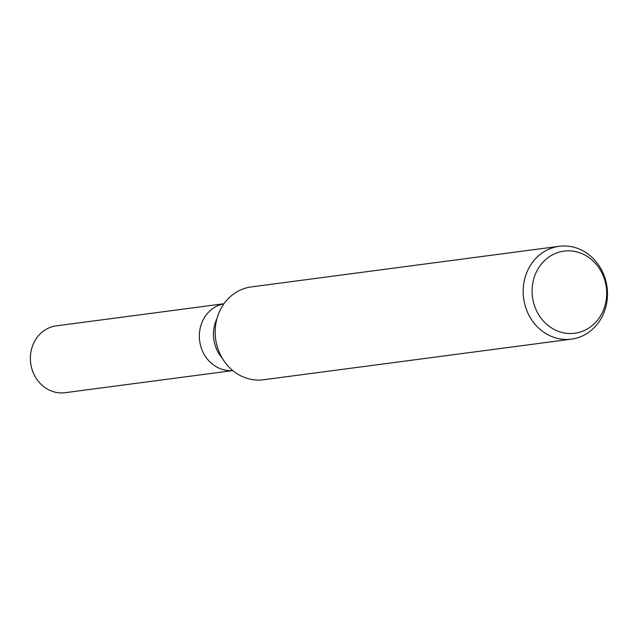<?xml version="1.0" encoding="UTF-8"?>
<svg xmlns="http://www.w3.org/2000/svg" width="639" height="639" viewBox="0 0 639 639"><rect width="100%" height="100%" fill="white"/><g stroke="black" fill="none" stroke-linecap="round" stroke-linejoin="round"><path stroke-width="0.96" d="M200.934 346.809A33.707 30.297 -97.5 0 1 223.938 303.781A33.707 30.297 -97.5 0 0 200.934 346.809A33.707 30.297 -97.5 0 0 232.74 370.556A33.707 30.297 -97.5 0 1 200.934 346.809M534.036 304.244A41.415 37.222 -97.5 0 1 576.801 251.902A41.415 37.222 -97.5 0 1 597.353 320.403A41.415 37.222 -97.5 0 1 534.036 304.244M525.354 306.361A46.823 42.078 -97.5 0 1 559.205 246.303A46.823 42.078 -97.5 0 1 607.05 287.223A46.823 42.078 -97.5 0 1 571.45 339.141A46.823 42.078 -97.5 0 1 525.354 306.361M571.45 339.141L263.444 379.766A46.823 42.078 -97.5 0 1 217.348 346.985A46.823 42.078 -97.5 0 1 251.199 286.927L559.205 246.303M232.78 370.588L65.138 392.697A33.707 30.297 -97.5 0 1 31.95 369.094A33.707 30.297 -97.5 0 1 56.328 325.858L223.962 303.741M605.309 279.083L604.758 280.122M222.124 358A33.707 30.297 -97.5 0 1 215.039 344.948A33.707 30.297 -97.5 0 1 216.941 318.661"/></g></svg>
